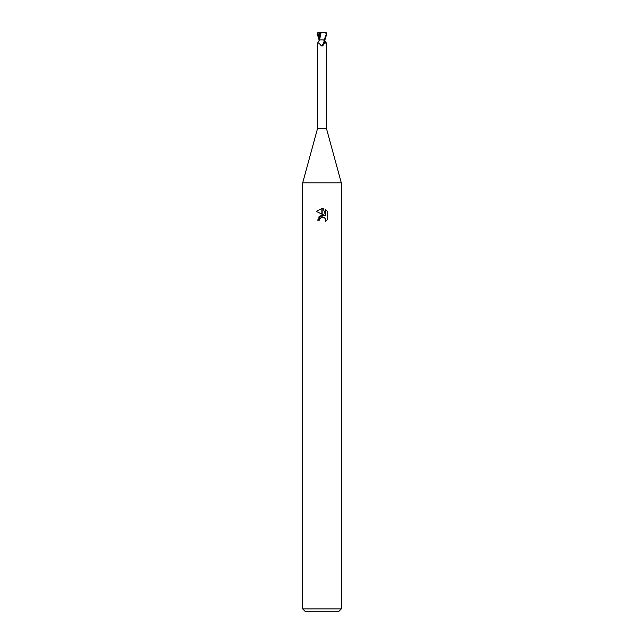 <?xml version="1.0" encoding="UTF-8"?>
<svg xmlns="http://www.w3.org/2000/svg" width="644" height="644" viewBox="0 0 644 644"><rect width="100%" height="100%" fill="white"/><g stroke="black" fill="none" stroke-linecap="round" stroke-linejoin="round"><path stroke-width="0.97" d="M322 128.8L326.54 128.8L341.32 182.896L341.32 608.902L302.68 608.902L302.68 182.896L341.32 182.896L302.68 182.896L317.46 128.8L322 128.8M325.051 41.248L326.419 43.068L326.275 43.848M325.156 41.578A5.257 3.244 64.8 0 0 326.54 43.373C326.46 44.364 326.009 43.808 325.196 41.691L324.737 39.928M318.804 41.691L319.263 39.928L323.417 39.928L324.19 40.516L324.52 42.85L322 46.167M302.68 608.902L305.578 611.8L338.422 611.8L341.32 608.902M324.463 215.394L322.137 214.251L322.137 208.527L323.248 208.656L325.751 215.869L325.751 209.694L327.74 211.707L327.74 219.322L325.429 221.536L325.759 220.151L324.858 217.97L322.137 217.117L322.137 215.08L324.463 215.394L322.137 215.08M319.585 220.176L317.556 220.176L321.863 215.112L321.863 217.173L319.915 218.775L319.585 220.176L319.794 219.041M324.013 217.374L325.526 218.976L325.429 221.536L327.74 219.322M321.863 208.519L321.863 214.114L316.26 211.353L321.863 208.519L316.26 211.353M322 215.096L318.563 217.1M319.915 218.775L321.855 217.181M322 217.141L323.127 217.1M327.74 211.707L325.751 209.694M323.248 208.656L322.137 208.527M324.19 40.516A4.991 3.075 -64.8 0 1 321.251 45.837C319.368 43.212 318.104 42.391 317.46 43.373L317.46 128.8M317.178 34.615L319.698 34.237L319.456 39.928L317.46 43.341M324.52 42.85A5.241 3.228 -64.8 0 1 322.411 45.949L321.251 45.837M319.698 34.237L319.996 32.49L324.826 32.2L325.542 32.747L326.403 34.132L324.101 39.928L324.922 39.928L326.709 34.132L325.985 32.538M321.066 32.755L319.537 39.928M319.971 32.482L321.155 32.764M321.01 32.747L326.122 32.586M324.101 39.928L321.412 39.928M319.174 32.2L317.782 32.731L317.766 34.382L319.988 33.238M319.078 39.928L317.291 34.132L318.015 32.538M319.585 39.928L318.965 39.928M326.218 32.731L324.826 32.2M318.901 32.208L321.155 32.2M318.12 34.237L319.456 39.574M326.54 43.341L326.54 128.8"/></g></svg>

